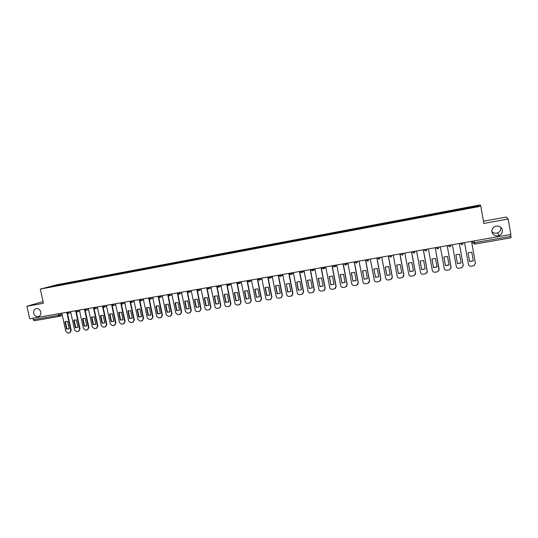 <?xml version="1.0" encoding="UTF-8"?>
<svg xmlns="http://www.w3.org/2000/svg" width="538" height="538" viewBox="0 0 538 538"><rect width="100%" height="100%" fill="white"/><g stroke="black" fill="none" stroke-linecap="round" stroke-linejoin="round"><path stroke-width="0.81" d="M40.78 311.993C41.11 314.353 40.303 315.893 38.353 316.613C36.053 316.902 34.493 315.786 33.672 313.25C33.343 310.877 34.156 309.33 36.127 308.624C38.42 308.348 39.967 309.471 40.78 311.993M500.723 227.191L500.804 227.567C501.053 230.015 499.997 231.791 497.657 232.88C495.397 233.62 493.48 233.162 491.9 231.515M502.384 230.056C502.64 232.624 501.537 234.481 499.076 235.624C495.431 236.525 493.057 235.288 491.954 231.905C491.698 229.262 492.855 227.386 495.431 226.269C499.008 225.483 501.329 226.747 502.384 230.056M480.824 206.242L480.273 204.897L57.364 284.669L40.316 289.088L480.824 206.242L483.857 223.431L508.168 219.027L510.858 234.467L29.677 318.799L26.9 306.277L43.443 303.277L40.316 289.088M508.168 219.027L506.305 217.056L483.467 221.219M59.207 316.391L34.203 320.749L33.275 319.72L58.373 315.342L62.072 314.279M32.946 318.227L33.275 319.72M43.067 301.576L26.9 306.277M510.582 234.514L511.093 237.769L474.724 244.097L474.469 242.705L510.905 236.35M465.895 208.556L465.821 208.085L478.881 205.624L479.042 206.081L465.753 208.65L55.784 285.819L47.236 287.373L62.193 284.145L62.058 284.642M465.821 208.085L62.193 284.145M63.074 284.447L62.966 283.943M478.881 205.624L478.49 206.189M53.161 286.256L52.953 285.886M468.08 252.867L471.772 252.235L473.319 260.917L469.627 261.535L468.08 252.867L469.627 261.428L473.299 260.816M471.55 241.354L475.457 263.398M464.55 242.584L468.443 264.393C468.833 265.725 469.748 266.344 471.194 266.243L474.099 265.678L475.424 263.122M471.537 241.354L475.431 263.23M455.942 254.931L457.475 263.465L461.1 262.867M459.338 243.492L463.245 265.738M457.461 263.573L461.113 262.961L459.566 254.326L456.648 254.582L455.908 254.951L457.475 263.465M452.391 244.716L456.291 266.418C456.675 267.742 457.582 268.361 459.022 268.26L461.873 267.709L463.218 265.153M459.311 243.499L463.211 265.261M443.897 256.989L445.43 265.483L449.008 264.904M447.239 245.617L451.113 268.038M445.403 265.597L449.022 264.985L447.475 256.391L443.85 257.016L445.43 265.483M440.34 246.828L444.254 268.422C444.637 269.746 445.538 270.358 446.957 270.258L449.761 269.72L451.133 267.171M447.199 245.624L451.106 267.278M431.96 259.02L433.5 267.487L437.031 266.915M435.255 247.715L439.062 270.284M433.46 267.594L437.044 266.996L435.491 258.442L431.9 259.054L433.5 267.487M428.403 248.919L432.323 270.412C432.707 271.724 433.601 272.336 435.007 272.241L437.764 271.717L439.149 269.168M435.202 247.722L439.116 269.282M420.138 261.038L421.678 269.471L425.161 268.913M423.379 249.793L427.286 271.145L427.105 272.47M421.624 269.585L425.175 268.987L423.621 260.473L420.064 261.085L421.678 269.471M416.58 250.99L420.501 272.383C420.884 273.687 421.772 274.299 423.171 274.205L425.881 273.687L427.286 271.145M423.312 249.807L427.233 271.26M408.423 263.035L409.969 271.434L413.406 270.89M411.617 251.858L415.524 273.102L415.255 274.609M409.895 271.549L413.419 270.957L411.859 262.483L408.335 263.089L409.969 271.434M404.858 253.042L408.793 274.333C409.169 275.638 410.05 276.243 411.435 276.149L414.112 275.644L415.524 273.102M411.53 251.871L415.457 273.223M396.809 265.019L398.362 273.378L401.751 272.853M399.963 253.902L403.877 275.046L403.507 276.693M398.275 273.499L401.765 272.914L400.205 264.481L396.714 265.079L398.362 273.378M393.251 255.079L397.185 276.27C397.562 277.561 398.443 278.166 399.815 278.072L402.444 277.581L403.877 275.046M399.862 253.916L403.796 275.167M385.309 266.983L386.862 275.308L390.211 274.79M388.409 255.927L392.33 276.969L391.872 278.731M386.761 275.429L390.218 274.844L388.658 266.458L385.195 267.05L386.862 275.308M381.745 257.097L385.685 278.18C386.062 279.471 386.936 280.076 388.295 279.982L390.891 279.504L392.33 276.969M388.295 255.947L392.236 277.09M373.91 268.926L375.463 277.218L378.772 276.714M376.963 257.931L380.884 278.879L380.353 280.735M375.349 277.339L378.779 276.767L377.212 268.415L373.782 269L375.463 277.218M370.346 259.094L374.293 280.083C374.67 281.367 375.531 281.966 376.882 281.878L379.438 281.401L380.884 278.879M376.835 257.958L380.776 279M362.612 270.856L364.172 279.114L367.434 278.623M365.618 259.921L369.545 280.769L368.933 282.699M364.044 279.235L367.441 278.664L365.874 270.352L362.478 270.937L364.172 279.114M359.048 261.071L362.995 281.966C363.372 283.244 364.233 283.835 365.564 283.748L368.086 283.291L369.545 280.769M365.477 259.948L369.431 280.89M351.415 272.766L352.975 280.991L356.196 280.513M354.381 261.892L358.315 282.638L357.629 284.636M352.841 281.112L356.203 280.547L354.636 272.275L351.267 272.853L352.975 280.991M347.851 263.035L351.805 283.829C352.182 285.1 353.029 285.691 354.354 285.611L356.842 285.153L358.315 282.638M354.226 261.919L358.18 282.766M340.319 274.656L341.886 282.847L345.06 282.383M343.237 263.842L347.178 284.494L346.432 286.539M341.731 282.975L345.066 282.416L343.493 274.185L340.157 274.75L341.886 282.847M336.754 264.978L340.715 285.678C341.085 286.942 341.933 287.534 343.244 287.447L345.699 287.003L347.178 284.494M343.069 263.876L347.03 284.622M329.323 276.532L330.89 284.696L334.024 284.239M332.195 265.779L336.142 286.337L335.342 288.422M330.722 284.824L334.031 284.266L332.457 276.068L329.148 276.633L330.89 284.696M325.759 266.909L329.72 287.507C330.097 288.772 330.931 289.357 332.235 289.276L334.656 288.839L336.142 286.337M332.02 265.812L335.981 286.465M318.422 278.395L319.989 286.519L323.089 286.075M321.253 267.695L325.201 288.16L324.353 290.271M319.814 286.653L323.089 286.102L321.516 277.944L318.24 278.502L319.989 286.519M314.858 268.818L318.826 289.323C319.195 290.581 320.029 291.166 321.32 291.085L323.708 290.654L325.201 288.16M321.065 267.729L325.026 288.287M307.615 280.237L309.189 288.334L312.248 287.904M310.406 269.599L314.36 289.969L313.466 292.107M309 288.462L312.248 287.917L310.675 279.8L307.427 280.352L309.189 288.334M304.051 270.715L308.025 291.125C308.395 292.376 309.222 292.961 310.5 292.88L312.86 292.45L314.36 289.969M310.204 269.632L314.172 290.096M296.909 282.067L298.482 290.13L301.502 289.706L298.482 290.13M299.653 271.482L303.607 291.757L302.686 293.923M301.502 289.72L299.922 281.636L297.662 281.737L296.707 282.188L298.281 290.258M293.344 272.591L297.319 292.907C297.689 294.151 298.509 294.737 299.78 294.656L302.107 294.239L303.607 291.757M299.437 271.522L303.412 291.892M286.075 284.003L289.269 283.459L290.85 291.509L287.655 292.04L286.337 283.856M286.29 283.882L287.87 291.905L290.85 291.495M289 273.351L292.954 293.533L291.993 295.712M282.726 274.447L286.707 294.676C287.077 295.913 287.891 296.499 289.148 296.418L291.448 296.008L292.954 293.533M288.772 273.391L292.746 293.667M275.543 285.806L278.704 285.268L280.285 293.277L277.124 293.809L275.543 285.806L275.873 285.617M275.765 285.678L277.346 293.674L280.285 293.271M278.476 275.409L282.396 295.295L281.401 297.487M272.201 276.297L276.182 296.431C276.552 297.662 277.359 298.24 278.61 298.166L280.883 297.756L282.396 295.295M278.193 275.241L282.174 295.429M265.099 287.595L268.233 287.057L269.82 295.032L266.68 295.557L265.099 287.595L265.49 287.373M265.335 287.467L266.915 295.423L269.807 295.039M268.025 277.366L271.925 297.037L270.91 299.242M261.771 278.119L265.752 298.166C266.122 299.397 266.929 299.969 268.166 299.895L270.412 299.498L271.925 297.037M267.709 277.083L271.697 297.178M254.75 289.363L257.857 288.832L259.437 296.774L256.33 297.292L254.75 289.363L255.194 289.114M254.992 289.236L256.579 297.158L259.377 296.815M257.702 279.471L261.542 298.772L260.506 300.977M251.428 279.935L255.416 299.888C255.785 301.112 256.579 301.683 257.81 301.61L260.029 301.219L261.542 298.772M257.319 278.906L261.307 298.906M244.481 291.119L247.567 290.594L249.148 298.496L246.068 299.014L244.481 291.119L244.978 290.85M244.743 290.991L246.323 298.872L249.04 298.563M247.433 281.421L251.253 300.486L250.19 302.699M241.172 281.73L245.167 301.596C245.53 302.813 246.323 303.385 247.541 303.311L249.733 302.928L251.253 300.486M247.016 280.708L251.004 300.628M234.306 292.86L237.366 292.342L238.946 300.211L235.893 300.722L234.306 292.86L234.85 292.564M234.575 292.733L236.162 300.581L238.798 300.298M237.251 283.318L241.051 302.188L239.968 304.4M231.01 283.513L234.998 303.291C235.368 304.501 236.155 305.073 237.359 304.999L239.531 304.616L241.051 302.188M236.801 282.497L240.789 302.329M224.218 294.589L227.244 294.071L228.832 301.905L225.805 302.41L224.218 294.589L224.803 294.273M224.494 294.454L226.081 302.269L228.643 302.02M227.157 285.174L230.936 303.869L229.84 306.088M220.93 285.281L224.924 304.972C225.287 306.176 226.068 306.747 227.265 306.673L229.41 306.297L230.936 303.869M226.666 284.272L230.661 304.017M214.211 296.297L217.218 295.786L218.805 303.587L215.799 304.091L214.211 296.297L214.837 295.967M214.501 296.162L216.088 303.943L218.583 303.721M217.137 287.003L220.903 305.544L219.793 307.763M210.936 287.03L214.931 306.633C215.294 307.837 216.074 308.402 217.258 308.335L219.376 307.958L220.903 305.544M216.686 286.196L220.62 305.685M204.292 297.998L207.271 297.487L208.858 305.254L205.879 305.752L204.292 297.998L204.951 297.649M204.595 297.864L206.175 305.604L208.603 305.402M207.204 288.812L210.957 307.198L209.833 309.424M201.024 288.772L205.025 308.287C205.388 309.484 206.155 310.049 207.332 309.975L209.43 309.612L210.957 307.198M206.753 288.2L210.667 307.346M194.453 299.679L197.412 299.175L198.999 306.909L196.047 307.4L194.453 299.679L195.153 299.323M194.763 299.545L196.35 307.259L198.717 307.07M197.352 290.594L201.098 308.846L199.961 311.065M191.198 290.493L195.2 309.922C195.563 311.112 196.33 311.677 197.493 311.61L199.571 311.246L201.098 308.846M196.921 290.11L200.795 308.994M184.702 301.347L187.634 300.85L189.221 308.543L186.289 309.034L184.702 301.347L185.428 300.977M185.018 301.213L186.605 308.886L188.919 308.725M187.58 292.349L191.32 310.473L190.176 312.692M181.454 292.201L185.455 311.549L187.735 313.224L189.544 312.928L191.32 310.473M187.15 291.939L191.003 310.621M175.032 303.002L177.937 302.504L179.524 310.17L176.619 310.655L175.032 303.002L175.778 302.618M175.361 302.86L176.948 310.507L179.194 310.365M177.89 294.091L181.622 312.087L180.465 314.306M171.797 293.889L175.798 313.156L178.058 314.831L179.853 314.535L181.622 312.087M177.466 293.728L181.299 312.242M165.435 304.642L168.32 304.152L169.907 311.784L167.029 312.269L165.435 304.642L166.215 304.252M165.778 304.501L167.365 312.114L169.564 311.986M168.28 295.806L172.005 313.694L170.842 315.907M162.214 295.57L166.215 314.757L168.461 316.418L170.243 316.122L172.005 313.694M167.849 295.49L171.669 313.842M167.029 312.269L167.365 312.114M155.926 306.27L158.784 305.786L160.371 313.385L157.513 313.862L155.926 306.27L156.726 305.873M156.269 306.129L157.856 313.708L160.008 313.593M158.75 297.507L162.463 315.281L161.299 317.487M152.711 297.238L156.713 316.337L158.945 317.998L160.707 317.702L162.463 315.281M158.313 297.218L162.126 315.436M157.513 313.862L157.856 313.708M146.491 307.884L149.322 307.4L150.916 314.965L148.078 315.443L146.491 307.884L147.311 307.48M146.847 307.743L148.434 315.288L150.532 315.187M149.295 299.189L153.007 316.862L151.83 319.061M143.283 298.886L147.291 317.911L149.51 319.559L151.259 319.269L153.007 316.862M148.858 298.933L152.657 317.016M148.078 315.443L148.434 315.288M137.129 309.484L139.941 309.007L141.534 316.539L138.723 317.01L137.129 309.484L137.97 309.074M137.499 309.343L139.086 316.862L141.138 316.768M139.92 300.856L143.626 318.422L142.436 320.628M133.935 300.527L137.943 319.464L140.142 321.112L141.877 320.823L143.626 318.422M139.476 300.621L143.263 318.577M138.723 317.01L139.086 316.862M127.849 311.072L130.64 310.601L132.227 318.099L129.443 318.57L127.849 311.072L128.71 310.655M128.226 310.93L129.813 318.415L131.823 318.335M130.62 302.504L134.318 319.976L133.115 322.175M124.668 302.154L128.669 321.011L130.862 322.652L132.583 322.37L134.318 319.976M130.176 302.295L133.949 320.13M129.443 318.57L129.813 318.415M118.642 312.652L121.413 312.174L123 319.646L120.236 320.11L118.642 312.652L119.517 312.222M119.026 312.504L120.613 319.955L122.583 319.888M121.393 304.138L125.092 321.516L123.874 323.715M115.468 303.762L119.476 322.544L121.649 324.179L123.357 323.896L125.092 321.516M120.942 303.95L124.715 321.67M120.236 320.11L120.613 319.955M109.517 314.212L112.254 313.741L113.848 321.179L111.104 321.643L109.517 314.212L110.404 313.782M109.907 314.064L111.494 321.489L113.424 321.428M112.24 305.759L115.932 323.035L114.702 325.241M106.349 305.362L110.357 324.064L112.516 325.692L114.211 325.409L115.932 323.035M111.79 305.591L115.549 323.197M111.104 321.643L111.494 321.489M100.458 315.759L103.175 315.295L104.769 322.706L102.045 323.163L100.458 315.759L101.359 315.329M100.855 315.611L102.442 323.002L104.332 322.955M103.162 307.359L106.854 324.555L105.609 326.754M97.304 306.949L101.305 325.571L103.457 327.198L105.132 326.916L106.854 324.555M102.704 307.211L106.463 324.71M102.045 323.163L102.442 323.002M91.473 317.299L94.17 316.835L95.764 324.212L93.061 324.67L91.473 317.299L92.388 316.862M91.877 317.151L93.471 324.508L95.32 324.468M94.157 308.946L97.849 326.055L96.591 328.254M88.326 308.523L92.334 327.064L94.466 328.684L96.134 328.409L97.849 326.055M93.693 308.812L97.445 326.216M93.061 324.67L93.471 324.508M82.556 318.826L85.239 318.368L86.826 325.712L84.15 326.162L82.556 318.826L83.491 318.382M82.973 318.671L84.56 326.001L86.376 325.967M85.226 310.513L88.911 327.541L87.647 329.74M79.422 310.083L83.43 328.55L85.549 330.164L87.203 329.888L88.911 327.541M84.755 310.406L88.501 327.703M84.15 326.162L84.56 326.001M73.719 320.339L76.376 319.881L77.963 327.198L77.055 327.629L75.307 327.642L73.719 320.339L74.661 319.895M74.136 320.184L75.73 327.481L77.512 327.46M76.362 312.074L80.048 329.021L78.77 331.22M70.592 311.63L74.6 330.023L76.705 331.63L78.34 331.354L80.048 329.021M75.892 311.979L79.631 329.182M75.307 327.642L75.73 327.481M65.374 321.684L67.58 321.388L69.173 328.671L66.537 329.115L66.968 328.953L65.374 321.684L64.943 321.838L66.537 329.115M68.709 328.933L66.968 328.953M67.573 313.614L71.251 330.487L69.967 332.679M64.943 321.838L65.898 321.388M61.83 313.163L65.838 331.482L67.929 333.083L69.55 332.814L71.251 330.487M67.095 313.54L70.828 330.648M66.261 312.571L69.61 311.805M68.635 311.973L67.815 313.58M75.098 311.025L78.44 310.251M77.485 310.419L76.658 312.04M84.009 309.458L87.344 308.691M86.403 308.859L85.562 310.487M92.987 307.884L96.315 307.124M95.394 307.285L94.547 308.913M102.038 306.297L105.361 305.537M104.459 305.692L103.599 307.332M111.164 304.696L114.48 303.936M113.592 304.091L112.724 305.739M120.364 303.082L123.673 302.329M122.805 302.477L121.931 304.131M129.645 301.455L132.94 300.702M132.092 300.85L131.205 302.511M138.999 299.821L142.288 299.061M141.46 299.209L140.559 300.883M148.427 298.166L151.709 297.413M150.902 297.554L149.994 299.236M157.937 296.499L161.212 295.745M160.425 295.887L159.504 297.575M167.52 294.817L170.788 294.071M170.021 294.205L169.093 295.9M177.19 293.123L180.452 292.376M179.705 292.504L178.764 294.212M186.942 291.408L190.19 290.668M189.463 290.796L188.515 292.504M196.774 289.686L200.015 288.946M199.309 289.067L198.354 290.789M206.686 287.944L209.921 287.211M209.242 287.332L208.273 289.061M216.653 286.028L219.914 285.456M219.255 285.577L218.273 287.312M226.767 284.427L229.988 283.694M229.356 283.802L228.361 285.55M236.942 282.638L240.156 281.912M239.538 282.02L238.536 283.775M247.198 280.843L250.405 280.116M249.814 280.217L248.798 281.979M257.547 279.027L260.748 278.301M260.177 278.402L259.155 280.177M267.978 277.198L271.172 276.471M270.634 276.566L269.592 278.348M278.496 275.355L281.697 274.629M281.179 274.723L280.13 276.512M289.114 273.499L292.309 272.773M291.818 272.853L290.755 274.656M299.821 271.623L303.015 270.89M302.551 270.977L301.643 272.746L299.834 271.67M310.628 269.726L313.822 269M313.378 269.074L312.289 270.896M321.529 267.816L324.717 267.09M324.306 267.164L323.204 268.993M332.524 265.893L335.712 265.16M335.329 265.227L334.212 267.07M343.587 263.781L346.808 263.216M346.452 263.284L345.322 265.126M354.784 261.818L357.999 261.253M357.669 261.313L356.734 263.122L354.824 262.019M366.082 259.841L369.297 259.276M368.994 259.329L367.844 261.199L366.122 260.036M377.488 257.843L380.696 257.278M380.427 257.325L379.256 259.202L377.521 258.038M388.987 255.826L392.195 255.261M391.96 255.301L390.998 257.137L389.028 256.021M400.602 253.788L403.803 253.23M403.594 253.264L402.397 255.16L400.635 253.983M412.323 251.737L415.518 251.172M415.343 251.206L414.132 253.116L412.357 251.925M424.146 249.666L427.34 249.101M427.199 249.128L425.975 251.044L424.179 249.847M436.083 247.567L439.277 247.009M439.163 247.029L437.925 248.959L436.116 247.756M448.134 245.456L451.321 244.898M451.241 244.911L449.99 246.855L448.167 245.637M460.299 243.324L463.48 242.766M463.433 242.779L462.162 244.729L460.326 243.506M59.859 313.513L60.169 314.918L59.274 316.384L58.373 315.342L58.043 313.829M472.572 241.172L472.875 242.86L474.469 242.705L474.146 240.896M289.101 273.331L289.491 274.225M278.482 275.194L278.738 275.92M267.951 277.036L268.092 277.547M511.093 237.769L474.724 244.097L472.875 242.86M38.353 316.613L38.709 316.499M499.076 235.624L497.657 232.88M460.387 243.31L462.458 244.649M448.221 245.442L450.272 246.781M436.17 247.554L438.194 248.886M424.233 249.645L426.23 250.977M412.397 251.723L414.381 253.048M400.675 253.775L402.632 255.099M389.061 255.812L390.998 257.137M377.548 257.83L379.472 259.148M366.143 259.827L368.053 261.145M354.845 261.811L356.734 263.122M343.641 263.775L345.517 265.079M332.538 265.718L334.401 267.023M321.536 267.648L323.385 268.946M310.628 269.558L312.464 270.856M299.821 271.455L301.643 272.746M247.171 280.681L248.939 281.946M236.908 282.477L238.677 283.741M226.733 284.266L228.495 285.517M206.653 287.783L208.394 289.027M196.74 289.518L198.475 290.762M186.908 291.246L188.636 292.477M177.157 292.954L178.878 294.185M167.486 294.649L169.208 295.873M157.896 296.33L159.611 297.548M148.394 297.991L150.102 299.209M138.959 299.646L140.667 300.856M129.604 301.287L131.306 302.49M120.33 302.914L122.025 304.111M111.131 304.528L112.825 305.719M102.005 306.122L103.693 307.312M92.953 307.709L94.634 308.893M83.968 309.283L85.656 310.466M75.064 310.85L76.739 312.02M66.221 312.396L67.902 313.567M346.216 264.588L347.918 263.385M335.046 266.599L336.835 265.409M323.977 268.576L325.853 267.406M313.015 270.527L314.965 269.37M302.154 272.457L304.165 271.313M289.148 273.553L290.917 274.615M291.388 274.36L293.466 273.23M278.529 275.416L280.285 276.471M280.722 276.243L282.86 275.126M267.998 277.258L269.746 278.314M270.15 278.112L272.342 277.003M257.561 279.087L259.296 280.137M259.679 279.955L261.919 278.866M249.296 281.777L251.582 280.701M239.006 283.587L241.333 282.517M228.805 285.382L231.172 284.32M216.693 286.25L218.401 287.279M218.697 287.157L221.098 286.108M208.67 288.913L211.104 287.87M198.73 290.654L201.199 289.626M188.878 292.383L191.38 291.361M179.114 294.091L181.636 293.075M169.423 295.786L171.978 294.784M159.82 297.467L162.402 296.472M150.297 299.135L152.9 298.146M140.855 300.789L143.478 299.807M131.487 302.423L134.13 301.448M122.193 304.051L124.863 303.082M112.98 305.665L115.67 304.696M103.847 307.259L106.551 306.304M94.782 308.846L97.506 307.891M85.791 310.413L88.528 309.471M76.873 311.973L79.631 311.031M68.03 313.519L70.801 312.585M472.667 241.159L472.976 242.887L474.724 244.097M62.314 315.376L59.536 316.31M34.203 320.749L59.409 316.357M168.986 312.222L169.322 312.067M159.45 313.815L159.793 313.667M149.988 315.402L150.344 315.255M140.613 316.976L140.969 316.821M131.306 318.536L131.675 318.382M122.079 320.083L122.456 319.928M112.926 321.616L113.316 321.462M103.847 323.136L104.244 322.982M94.843 324.649L95.246 324.488M85.912 326.142L86.322 325.988M77.055 327.629L77.472 327.467M68.259 329.101L68.689 328.94"/></g></svg>
